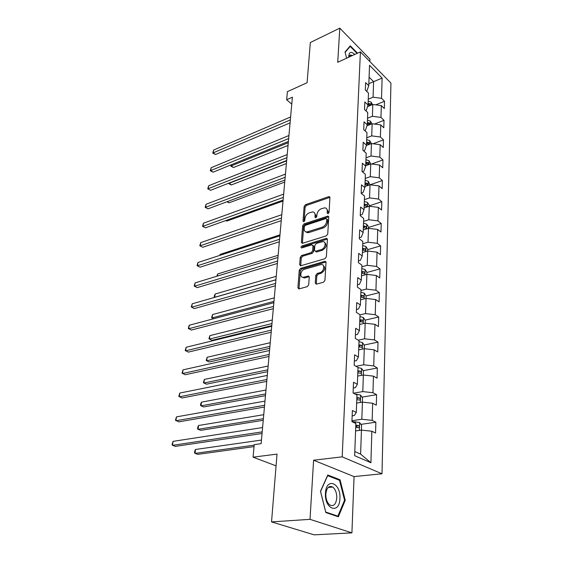 <?xml version="1.0" encoding="UTF-8"?>
<svg xmlns="http://www.w3.org/2000/svg" width="563" height="563" viewBox="0 0 563 563"><rect width="100%" height="100%" fill="white"/><g stroke="black" fill="none" stroke-linecap="round" stroke-linejoin="round"><path stroke-width="0.84" d="M328.053 213.708L329.045 212.413L329.939 197.592L328.701 196.663L305.491 204.7L304.126 206.494L303.007 221.062L303.823 221.738L304.794 220.471L304.935 218.571C305.378 215.812 306.856 213.877 309.354 212.779L312.627 211.913C314.309 212.096 315.132 213.18 315.097 215.172L314.963 217.093L315.808 217.768L316.786 216.488L316.92 214.566C317.349 211.787 318.841 209.83 321.396 208.711L324.781 207.831C326.484 208.021 327.321 209.112 327.3 211.104L327.18 213.032L328.053 213.708M315.266 282.978L316.3 284.174L323.472 282.239L324.95 280.325L326.026 262.435L325.048 261.288L300.67 268.34L299.256 270.191L297.911 287.742L298.904 288.925L307.257 286.666L308.707 284.779L309.242 277.165L308.264 275.997L303.316 277.299C299.277 277.756 300.466 270.212 304.562 269.234L321.206 264.511C325.301 264.096 324.119 271.704 319.918 272.682L317.229 273.442L315.773 275.328L315.266 282.978L316.357 284.167M369.856 61.536L369.947 59.122L339.792 28.15L310.34 42.521L307.081 82.719L287.411 91.649L286.651 99.75L292.394 97.188L261.133 443.672L254.237 444.629L253.054 457.17L276.067 465.861M310.023 519.339L351.917 532.858L354.057 476.594L313.605 460.224L310.023 519.339L271.535 521.901L277.017 454.102L253.054 457.17M313.605 460.224L342.184 456.839L360.404 51.866L390.94 83.113L381.995 473.786L342.184 456.839M339.792 28.15L337.723 62.289L360.404 51.866M326.308 235.876L327.743 234.011L328.757 217.114L327.94 216.065L304.041 223.87L302.655 225.679L301.388 242.28L302.232 243.357L326.308 235.876M327.413 239.451L326.364 256.834L324.907 258.727L300.586 265.82L299.671 264.694L300.234 257.347L301.641 255.503L311.219 252.618L312.641 250.76L312.979 245.897L311.761 244.856L301.613 247.959C300.741 247.446 300.867 246.763 301.993 245.918L326.153 238.416L327.413 239.451M351.917 532.858L314.182 534.85L271.535 521.901M375.859 422.208L372.157 420.364L372.65 403.256L376.316 405.17L376.598 394.691L372.959 392.721L373.445 376.133L377.048 378.167L377.323 368.005L373.741 365.929L374.205 349.841L377.752 351.981L378.019 342.114L374.494 339.932L374.951 324.323L378.442 326.568L378.695 316.99L375.232 314.717L375.669 299.565L379.103 301.895L379.356 292.598L375.943 290.226L376.373 275.518L379.751 277.939L379.997 268.903L376.633 266.454L377.048 252.154L380.377 254.659L380.616 245.876L377.309 243.35L377.71 229.451L380.989 232.033L381.221 223.497L377.956 220.886L378.35 207.381L381.587 210.027L381.805 201.723L378.596 199.049L378.976 185.91L382.164 188.626L382.383 180.547L379.216 177.809L379.582 165.022L382.727 167.795L382.939 159.934L379.814 157.133L380.18 144.684L383.269 147.52L383.48 139.863L380.398 137.013L380.75 124.887L383.804 127.773L384.008 120.32L380.968 117.414L381.313 105.605L384.325 108.539L384.522 101.27L381.524 98.321L382.115 78.067L369.539 65.273L368.758 85.731L365.626 82.634L365.324 90.01L368.483 93.085L368.026 105.021L364.838 101.973L364.535 109.553L367.738 112.579L367.266 124.838L364.036 121.84L363.726 129.631L366.97 132.601L366.492 145.198L363.212 142.256L362.889 150.258L366.189 153.171L365.69 166.12L362.368 163.242L362.03 171.469L365.38 174.319L364.873 187.627L361.495 184.819L361.15 193.278L364.55 196.065L364.029 209.76L360.594 207.015L360.243 215.72L363.698 218.437L363.156 232.526L359.673 229.859L359.307 238.825L362.818 241.457L362.262 255.961L358.722 253.378L358.349 262.611L361.91 265.159L361.34 280.1L357.744 277.601L357.357 287.116L360.982 289.579L360.39 304.97L356.731 302.563L356.337 312.366L360.017 314.731L359.412 330.601L355.689 328.299L355.281 338.405L359.032 340.671L358.406 357.033L354.62 354.838L354.197 365.274L358.012 367.421L357.364 384.311L353.515 382.228L353.078 392.995L356.956 395.029L356.288 412.461L352.368 410.504L351.917 421.631L355.865 423.531L354.641 455.664L370.918 462.744L371.84 431.23L375.563 433.024L375.859 422.208L360.911 424.361M356.646 403.066L362.424 402.13L361.826 419.245L351.959 420.709M352.156 415.853L354.289 415.529L356.288 412.461M361.826 419.245L372.157 420.364M362.424 402.13L372.65 403.256M357.681 376.063L363.374 375.007L362.79 391.595L353.458 393.199M353.275 388.013L355.38 387.647L357.364 384.311M362.79 391.595L372.959 392.721M363.374 375.007L373.445 376.133M358.68 349.869L364.289 348.708L363.726 364.796L356.006 366.295M354.366 361.031L356.442 360.623L358.406 357.033M363.726 364.796L373.741 365.929M364.289 348.708L374.205 349.841M359.651 324.457L365.183 323.19L364.634 338.806L358.223 340.186M355.429 334.865L357.47 334.415L359.412 330.601M364.634 338.806L374.494 339.932M365.183 323.19L374.951 324.323M360.587 299.79L366.049 298.425L365.521 313.577L360.017 314.886M356.456 309.488L358.462 309.003L360.39 304.97M365.521 313.577L375.232 314.717M366.049 298.425L375.669 299.565M361.502 275.828L366.886 274.378L366.372 289.093L360.946 290.494M357.449 284.857L359.433 284.336L361.34 280.1M366.372 289.093L375.943 290.226M366.886 274.378L376.373 275.518M362.396 252.555L367.702 251.021L367.203 265.314L361.847 266.799M358.413 260.943L360.369 260.387L362.262 255.961M367.203 265.314L376.633 266.454M367.702 251.021L377.048 252.154M363.255 229.929L368.498 228.318L368.012 242.21L362.727 243.779M359.356 237.713L361.284 237.129L363.156 232.526M368.012 242.21L377.309 243.35M368.498 228.318L377.71 229.451M364.099 207.93L369.265 206.241L368.793 219.753L363.585 221.393M360.264 215.136L362.171 214.524L364.029 209.76M368.793 219.753L377.956 220.886M369.265 206.241L378.35 207.381M364.915 186.529L370.018 184.777L369.553 197.916L364.416 199.626M361.157 193.186L363.036 192.546L364.873 187.627M369.553 197.916L378.596 199.049M370.018 184.777L378.976 185.91M365.711 165.705L370.743 163.889L370.299 176.676L365.225 178.457M362.34 171.729L363.874 171.18L365.69 166.12M370.299 176.676L379.216 177.809M370.743 163.889L379.582 165.022M366.393 145.465L371.453 143.558L371.017 156L366.006 157.844M363.529 150.821L364.69 150.391L366.492 145.198M371.017 156L379.814 157.133M371.453 143.558L380.18 144.684M366.942 125.809L372.143 123.761L371.721 135.88L366.773 137.78M364.655 130.482L365.478 130.159L367.266 124.838M371.721 135.88L380.398 137.013M372.143 123.761L380.75 124.887M367.491 106.66L372.819 104.479L372.403 116.281L367.519 118.237M365.725 110.679L366.253 110.461L368.026 105.021M372.403 116.281L380.968 117.414M372.819 104.479L381.313 105.605M368.835 83.704L373.614 81.656L373.072 97.195L368.244 99.201M366.738 91.389L368.758 85.731M373.072 97.195L381.524 98.321M369.089 77.131L373.614 81.656L382.115 78.067M354.057 476.594L381.995 473.786M286.651 99.75L291.768 104.162M354.796 451.554L360.609 454.116L361.446 430.111L355.584 430.927M360.609 454.116L370.918 462.744M361.446 430.111L371.84 431.23M375.739 104.866L384.522 101.27M374.479 124.064L384.008 120.32M373.121 143.769L383.48 139.863M371.657 164.002L382.939 159.934M370.067 184.784L382.383 180.547M369.244 205.833L381.805 201.723M368.491 227.424L381.221 223.497M367.709 249.627L380.616 245.876M366.914 272.45L379.997 268.903M361.488 297.095L362.037 296.954M366.063 295.941L379.356 292.598M359.764 321.374L360.996 321.086M365.113 320.136L378.695 316.99M358.821 346.161L359.813 345.949M364.127 345.042L378.019 342.114M357.85 371.686L358.216 371.615M363.1 370.693L377.323 368.005M362.03 397.119L376.598 394.691M357.54 53.182L350.285 45.8L345.02 52L346.639 58.193M338.356 516.799L345.239 500.31L340.045 479.782L327.8 474.982L320.481 491.253L325.836 512.548L338.356 516.799M338.567 479.929L340.045 479.782M344.486 500.373L345.239 500.31M328.166 213.666L328.278 211.843L326.681 208.774M314.485 212.821L316.082 215.903L315.956 217.705M329.932 197.353L306.469 205.425L305.104 207.219L304.006 221.66M328.75 216.811L305.026 224.581L303.647 226.389L302.408 243.336M326.8 219.281L325.928 218.592L305.301 225.355L304.33 226.629L304.175 228.655C304.126 230.746 304.998 231.865 306.786 232.012L322.127 227.269C324.724 226.164 326.237 224.187 326.674 221.343L326.8 219.281L327.779 220.013L326.758 218.951M305.843 231.843L307.785 232.716L308.96 232.526L307.968 231.822M327.779 220.013L327.652 222.068C327.23 224.919 325.717 226.889 323.113 227.994L308.96 232.526M312.915 245.369L313.985 246.594L313.647 251.45L312.226 253.308L302.662 256.186L301.254 258.023L300.726 265.806M327.385 239.078L303 246.608L302.021 247.868M321.325 249.564C325.358 248.543 326.653 241.344 322.768 241.597L316.251 243.469L314.83 245.327L314.499 250.197L315.407 251.302L321.325 249.564L322.332 250.261C326.357 247.621 327.117 245.018 324.612 242.442M315.533 251.295L316.737 251.95L315.73 251.253M322.332 250.261L316.737 251.95M323.176 265.328C325.815 268.002 325.069 270.676 320.938 273.358L318.25 274.118L316.8 276.004L316.3 283.646M302.422 277.2L304.344 277.96L305.012 277.841L303.978 277.179M309.193 276.672L305.012 277.841M325.984 261.985L301.698 269.008L300.276 270.859L298.995 288.91M372.544 104.584L371.151 102.163L368.174 101.058M231.449 164.699L231.294 165.916L233.497 167.514L288.045 145.423M370.862 105.281L370.285 103.916L368.089 103.353M368.033 104.802L370.447 105.45M368.04 104.598L370.285 103.916M233.497 167.514L230.781 166.085L288.284 142.699M230.781 166.085L230.95 164.903M290.346 119.912L213.215 152.847L213.609 150.047L290.607 116.963M290.079 122.861L215.523 154.508L213.215 152.847L212.737 153.052L213.609 150.047M215.523 154.508L212.737 153.052M349.517 46.701L350.172 46.398L357.062 53.401M345.112 52.359L350.172 46.398M354.781 54.449C350.946 50.973 348.919 51.902 348.694 57.243M352.311 55.582L351.108 55.068C349.996 54.928 349.292 55.61 348.99 57.109M339.911 498.501C341.03 482.801 326.076 476.903 325.463 493.216C324.309 509.522 339.63 514.695 339.911 498.501M336.78 497.988C336.801 492.942 335.449 489.289 332.726 487.044C328.982 485.327 326.681 487.649 325.836 493.997C325.78 499.029 327.103 502.696 329.812 504.99C333.655 506.749 335.977 504.42 336.78 497.988M325.752 512.041L320.565 491.429L327.659 475.665L339.524 480.302L344.556 500.204L337.877 516.165L325.71 512.048M336.723 516.243L337.877 516.165M372.002 123.818L370.461 121.179L367.449 120.088M229.134 183.038L231.323 184.96L286.412 163.523M367.301 123.93L369.821 124.585L369.581 123.001L367.358 122.438M367.315 123.663L369.581 123.001M231.323 184.96L228.571 183.524L286.651 160.856M371.418 143.572L369.757 140.701L366.703 139.624M227.325 201.61L229.099 202.814L284.737 182.06M366.555 143.565L369.089 144.205L368.864 142.587L366.612 142.038M366.569 143.234L368.864 142.587M229.099 202.814L226.917 201.765M288.664 138.547L210.752 170.561L211.153 167.697L288.932 135.528M288.404 141.44L213.088 172.194L210.752 170.561L210.273 170.723L211.153 167.697M213.088 172.194L210.273 170.723M286.94 157.661L208.226 188.696L208.634 185.762L287.214 154.565M286.68 160.49L210.597 190.301L207.754 188.816L208.634 185.762M210.597 190.301L207.754 188.816M370.707 163.903L369.032 160.737L365.936 159.674M225.932 220.499L226.826 221.083L283.02 201.054M365.781 163.72L368.329 164.354L368.132 162.7L365.844 162.151M365.802 163.326L368.132 162.7M226.826 221.083L225.721 220.576M369.975 184.791L368.293 181.314L365.155 180.273M364.993 184.432L367.548 185.044L367.372 183.362L365.056 182.82M365.014 183.96L367.372 183.362M369.229 206.255L369.258 205.284L367.526 202.462L364.345 201.434M364.184 205.706L366.745 206.311C367.463 206.023 367.414 205.453 366.59 204.587L364.247 204.052M364.205 205.157L366.59 204.587M279.973 234.841L220.133 254.399L220.013 255.321M219.704 255.426L220.133 254.399M285.167 177.268L205.643 207.268L206.058 204.263L285.455 174.094M284.92 180.026L208.05 208.838L205.164 207.339L206.058 204.263M208.05 208.838L205.164 207.339M283.351 197.388L202.997 226.284L203.426 223.208L283.646 194.129M283.112 200.069L205.439 227.818L202.525 226.305L203.426 223.208M205.439 227.818L202.525 226.305M281.493 218.043L200.28 245.771L200.724 242.618L281.796 214.693M281.254 220.647L202.764 247.27L199.809 245.735L200.724 242.618M202.764 247.27L199.809 245.735M306.948 232.125L306.363 232.315M279.579 239.247L197.5 265.743L197.951 262.513L279.888 235.813M279.347 241.766L200.027 267.2L197.036 265.652L197.951 262.513M200.027 267.2L197.036 265.652M277.608 261.035L194.657 286.215L195.115 282.9L277.932 257.502M277.39 263.463L197.212 287.63L194.186 286.067L195.115 282.9M197.212 287.63L194.186 286.067M303.394 277.348L302.767 277.524M275.589 283.421L191.73 307.215L192.208 303.816L275.919 279.79M275.384 285.751L194.334 308.58L191.265 306.997L192.208 303.816M194.334 308.58L191.265 306.997M273.512 306.427L188.732 328.75L189.217 325.259L273.85 302.697M273.315 308.658L191.378 330.066L188.274 328.468L189.217 325.259M271.38 330.094L185.656 350.848L186.156 347.272L271.725 326.259M271.19 332.219L188.345 352.114L185.199 350.503L186.156 347.272M269.184 354.444L182.503 373.536L183.01 369.863L269.543 350.489M269.001 356.449L185.234 374.747L182.046 373.114L183.01 369.863M266.925 379.497L179.259 396.831L179.787 393.058L267.291 375.43M266.756 381.376L182.039 397.985L178.809 396.331L179.787 393.058M264.596 405.297L175.93 420.758L176.465 416.88L264.976 401.109M264.441 407.049L178.76 421.849L175.48 420.181L176.465 416.88M262.196 431.87L172.503 445.347L173.059 441.364L262.59 427.556M262.055 433.482L175.389 446.375L172.503 445.347L172.06 444.686L173.059 441.364M368.455 228.325L368.505 227.016L366.745 224.194L363.515 223.18M363.346 227.579L365.915 228.163C366.675 227.881 366.64 227.29 365.795 226.403L363.409 225.876M363.374 226.945L365.795 226.403M278.129 255.306L217.663 273.97L217.395 276.067M216.846 276.236L217.663 273.97M367.66 251.028L367.723 249.36L365.936 246.538L362.663 245.545M362.488 250.071L365.063 250.641C365.866 250.352 365.837 249.747 364.972 248.839L362.558 248.318M362.516 249.353L364.972 248.839M276.236 276.306L215.129 294.027L214.721 297.285L275.926 279.72M214.672 297.363L214.207 297.109L214.369 295.807L215.129 294.027M214.207 297.109L214.799 297.327M366.844 274.392L366.921 272.344L365.105 269.522L361.784 268.551M361.608 273.203L364.191 273.759C365.035 273.47 365.014 272.851 364.127 271.915L361.671 271.401M361.636 272.401L364.127 271.915M274.287 297.848L212.54 314.583L212.117 317.919L273.977 301.36M213.659 318.742L211.604 317.68L212.54 314.583M211.604 317.68L213.68 318.742M366.006 298.439L366.091 295.99L364.254 293.168L360.876 292.225M272.295 319.974L209.879 335.647L209.45 339.074L211.969 340.334L271.788 325.611M360.7 297.011L363.29 297.546C364.177 297.257 364.17 296.631 363.255 295.659L360.77 295.153M360.728 296.11L363.255 295.659M209.879 335.647L208.936 338.771L209.45 339.074L271.971 323.57M365.141 323.204L365.239 320.326L363.374 317.511L359.947 316.596M270.247 342.691L207.156 357.259L206.712 360.77L209.267 361.974L269.733 348.321M359.764 321.522L362.354 322.036C363.297 321.747 363.297 321.107 362.361 320.108L359.834 319.615M359.799 320.523L362.361 320.108M207.156 357.259L206.199 360.397L206.712 360.77L269.909 346.393M364.247 348.715L364.367 345.393L362.466 342.586L358.99 341.699M268.136 366.034L204.355 379.42L203.905 383.023L206.501 384.177L267.629 371.657M358.8 346.773L361.397 347.265C362.382 346.977 362.396 346.315 361.439 345.288L358.87 344.802M358.842 345.668L361.439 345.288M204.355 379.42L203.398 382.587L203.905 383.023L267.798 369.835M363.332 375.014L363.466 371.221L361.53 368.42L358.005 367.555M265.975 390.025L201.491 402.165L201.019 405.86L203.665 406.958L265.469 395.641M357.808 372.79L360.411 373.262C361.446 372.966 361.474 372.291 360.482 371.228L357.885 370.764M357.85 371.573L360.482 371.228M201.491 402.165L200.702 403.868L200.519 405.346L201.019 405.86L265.623 393.931M362.382 402.137L362.53 397.837L360.573 395.043L355.246 394.135M357.174 402.981L356.653 402.939M263.751 414.692L198.542 425.508L198.063 429.309L200.752 430.343L263.245 420.294M356.78 399.61L359.426 400.068C360.468 399.765 360.503 399.068 359.539 397.992L356.858 397.52M356.829 398.273L359.539 397.992M198.542 425.508L197.754 427.197L197.564 428.717L198.063 429.309L263.385 418.71M361.404 430.118L361.573 425.29L359.581 422.503L351.924 421.511M356.506 430.801L355.591 430.709M261.457 440.062L195.523 449.478L195.03 453.377L197.761 454.355L254.054 446.6M355.725 427.275L358.413 427.718C359.461 427.394 359.511 426.684 358.568 425.586L355.809 425.121M355.781 425.818L356.393 425.895L357.245 427.247M195.523 449.478L194.721 451.146L194.524 452.708L195.03 453.377L254.187 445.157M328.278 211.843L327.3 211.104M315.857 217.747L314.963 217.093M316.082 215.903L315.097 215.172M303.907 221.709L303.007 221.062M305.104 207.219L304.126 206.494M306.469 205.425L305.491 204.7M329.672 197.416L328.701 196.663M328.074 213.701L327.18 213.032M302.394 242.97L301.388 242.28M303.647 226.389L302.655 225.679M305.026 224.581L304.041 223.87M328.496 216.868L327.511 216.136M323.113 227.994L322.127 227.269M327.652 222.068L326.674 221.343M300.698 265.363L299.671 264.694M301.254 258.023L300.234 257.347M302.662 256.186L301.641 255.503M312.226 253.308L311.219 252.618M313.647 251.45L312.641 250.76M313.985 246.594L312.979 245.897M303 246.608L301.993 245.918M327.145 239.134L326.153 238.416M316.8 276.004L315.773 275.328M318.25 274.118L317.229 273.442M320.938 273.358L319.918 272.682M309.031 276.707L308.003 276.039M298.953 288.39L297.911 287.742M300.276 270.859L299.256 270.191M301.698 269.008L300.67 268.34M325.759 262.034L324.745 261.338M371.08 105.19L371.193 102.234M367.611 106.611L367.625 106.245M370.391 124.451L370.503 121.249M369.673 144.227L369.8 140.771M368.941 164.537L369.075 160.807M368.188 185.403L368.336 181.385M367.414 206.846L367.569 202.532M366.619 228.895L366.787 224.264M365.802 251.57L365.978 246.608M364.958 274.899L365.148 269.593M364.092 298.918L364.296 293.239M363.198 323.648L363.416 317.581M362.283 349.123L362.516 342.656M361.333 375.387L361.58 368.491M360.355 402.468L360.623 395.113M356.541 394.811L356.569 394.191M357.336 398.337L359.504 397.978M359.349 430.399L359.63 422.574M355.45 423.327L355.513 421.687M356.288 425.874L358.49 425.565M329.89 197.149L329.179 196.593M328.708 216.642L327.94 216.065M307.785 232.716L306.786 232.012M316.413 251.999L315.407 251.302M327.356 238.958L326.519 238.36M304.344 277.96L303.316 277.299M309.164 276.588L308.264 275.997M325.963 261.915L325.048 261.288M349.447 55.836L351.108 55.068M328.166 487.467L332.726 487.044M356.393 425.895L358.568 425.586"/></g></svg>
